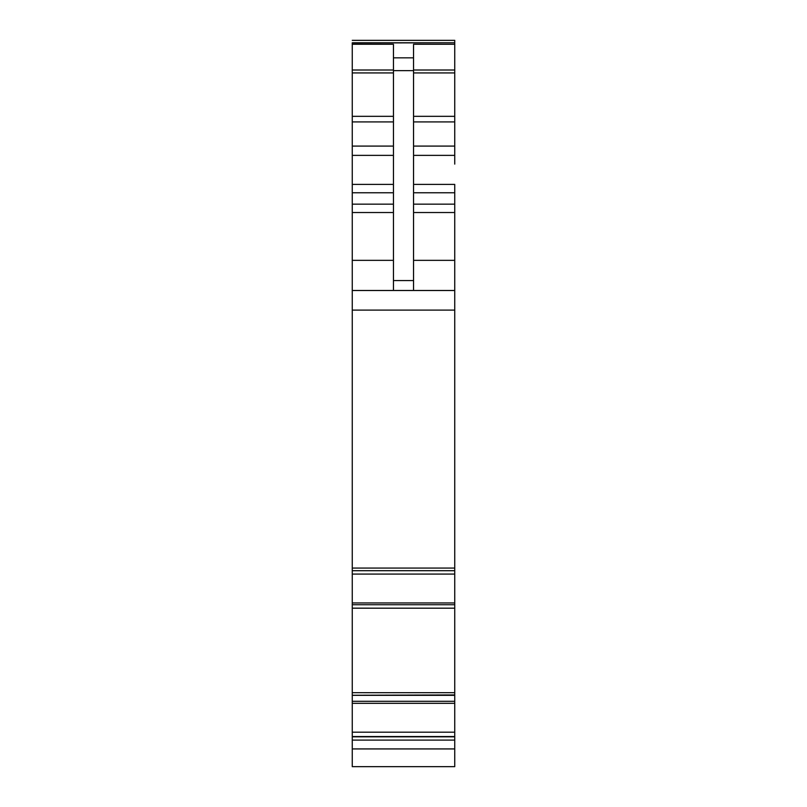 <?xml version="1.0" encoding="UTF-8"?>
<svg xmlns="http://www.w3.org/2000/svg" width="807" height="807" viewBox="0 0 807 807"><rect width="100%" height="100%" fill="white"/><g stroke="black" fill="none" stroke-linecap="round" stroke-linejoin="round"><path stroke-width="1.21" d="M454.734 692.678L352.266 692.678L352.266 732.191L454.734 732.191L454.734 608.185L352.266 608.165L454.734 608.185L454.734 601.639M352.266 692.678L352.266 608.196L454.734 608.196M454.734 40.35L352.266 40.35L454.734 40.35L454.734 42.761L352.266 42.761L352.266 608.165M352.266 574.08L454.734 574.08L454.734 570.7L352.266 570.7L454.734 570.69L454.734 202.043M352.266 732.191L352.266 766.65L454.734 766.65L454.734 732.191M352.266 740.1L454.734 740.1M413.547 72.933L454.734 72.933L454.734 116.339L454.734 42.983L454.734 44.274L413.547 44.274L413.547 290.49M413.547 121.907L454.734 121.907L454.734 140.7M454.734 130.724L454.734 164.103M454.734 157.284L454.734 155.368L413.547 155.368M454.734 243.139L454.734 212.534L413.547 212.534M454.734 42.761L352.266 42.983M393.453 290.49L393.453 44.274L352.266 44.274M352.266 290.49L454.734 290.49M352.266 568.067L454.734 568.067M454.734 574.08L454.734 602.95L352.266 602.95M454.734 599.904L454.734 598.29M454.734 606.41L454.734 604.725L352.266 604.725M454.734 694.948L352.266 695.251M413.547 146.087L454.734 146.087L454.734 116.339L413.547 116.339M413.547 184.4L454.734 184.4L454.734 204.161L413.547 204.161M352.266 701.303L454.734 701.303M352.266 703.321L454.734 703.321M352.266 736.549L454.734 736.549M352.266 736.811L454.734 736.811M352.266 748.926L454.734 748.926M393.453 57.852L413.547 57.852M352.266 69.997L393.453 69.997M352.266 72.933L393.453 72.933M352.266 116.339L393.453 116.339M352.266 121.907L393.453 121.907M352.266 146.087L393.453 146.087M352.266 155.368L393.453 155.368M352.266 184.4L393.453 184.4M352.266 192.772L393.453 192.772M352.266 204.161L393.453 204.161M352.266 212.534L393.453 212.534M352.266 260.348L393.453 260.348M352.266 310.11L454.734 310.11M352.266 695.331L454.734 695.331M413.547 69.997L454.734 69.997M413.547 192.772L454.734 192.772M413.547 260.348L454.734 260.348M393.453 70.633L413.547 70.633M393.453 280.574L413.547 280.574"/></g></svg>
